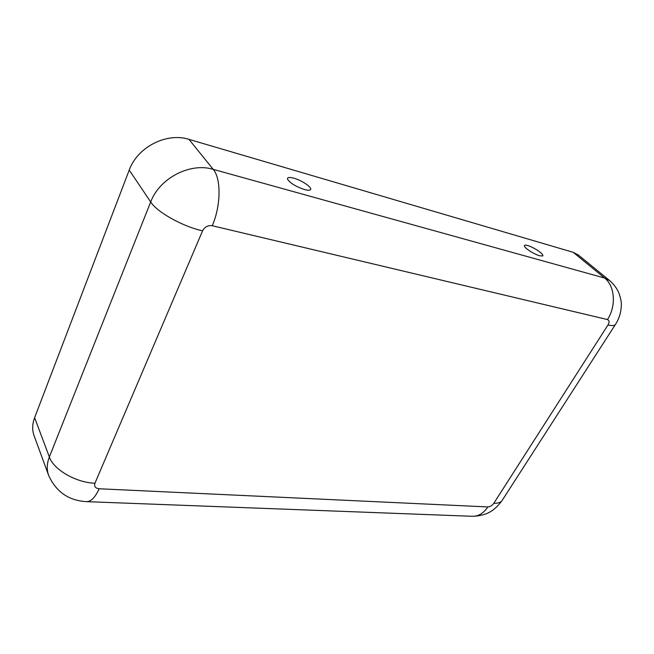 <?xml version="1.0" encoding="UTF-8"?>
<svg xmlns="http://www.w3.org/2000/svg" width="654" height="654" viewBox="0 0 654 654"><rect width="100%" height="100%" fill="white"/><g stroke="black" fill="none" stroke-linecap="round" stroke-linejoin="round"><path stroke-width="0.98" d="M527.655 245.52C533.991 247.187 545.142 255.003 542.534 255.992L539.64 255.771C534.261 254.381 524.467 248.054 524.369 245.945C524.271 245.029 525.366 244.882 527.655 245.52M304.355 189.513C307.266 190.306 309.211 190.428 310.2 189.881C313.429 188.336 302.459 180.52 293.916 178.215C289.395 177.005 287.245 177.283 287.466 179.041C289.877 182.973 295.51 186.464 304.355 189.513M607.452 319.569L212.215 225.72C207.939 225.156 204.727 226.873 202.568 230.854L94.944 483.232C93.988 486.429 95.386 488.276 99.146 488.767L487.827 506.94C490.124 506.809 492.119 505.591 493.819 503.278L607.983 324.989C609.561 322.16 609.381 320.354 607.452 319.569C616.403 306.129 614.948 285.962 604.631 278.048L573.215 252.321L188.965 139.367C166.77 132.149 137.373 147.052 129.222 170.081L34.621 417.677C32.25 424.062 32.079 430.079 34.098 435.728L48.617 475.319C46.581 469.637 46.826 463.522 49.352 456.983L34.621 417.677M573.215 252.321L578.308 254.97L609.724 280.631C613.681 284.049 616.714 288.103 618.823 292.796C620.777 298.371 621.602 302.598 621.3 305.467C621.071 312.383 619.15 318.653 615.553 324.27C614.776 325.708 612.25 325.954 607.983 324.989M202.568 230.854C182.679 226.472 157.14 212.223 150.69 201.955L49.352 456.983C53.62 469.711 75.978 482.611 94.944 483.232M212.215 225.72C220.946 206.116 221.322 178.567 213.204 169.345C190.289 162.257 159.494 178.101 150.69 201.955L129.222 170.081M609.724 280.631L604.631 278.048L213.204 169.345L188.965 139.367M493.819 503.278C498.176 503.449 501.038 502.37 502.395 500.057L615.349 324.588M99.146 488.767C95.165 497.604 90.8 501.888 86.042 501.626C68.433 500.441 55.958 491.677 48.617 475.319M487.827 506.94C483.445 513.455 478.156 516.562 471.959 516.276L86.835 501.659M502.059 500.572C494.972 509.907 488.26 515.483 472.997 516.317"/></g></svg>
